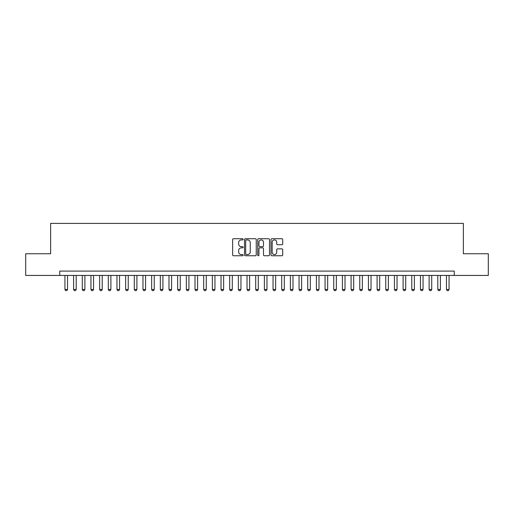 <?xml version="1.0" encoding="UTF-8"?>
<svg xmlns="http://www.w3.org/2000/svg" width="514" height="514" viewBox="0 0 514 514"><rect width="100%" height="100%" fill="white"/><g stroke="black" fill="none" stroke-linecap="round" stroke-linejoin="round"><path stroke-width="0.77" d="M243.128 239.331A0.598 0.598 0 0 0 242.531 238.734L233.491 238.734A0.848 0.848 0 0 0 232.636 239.582L232.636 254.905A0.848 0.848 0 0 0 233.491 255.754L242.531 255.754A0.598 0.598 0 0 0 243.128 255.162A0.598 0.598 0 0 0 242.531 254.565L241.362 254.565A2.724 2.724 0 0 1 238.637 251.841L238.637 250.562A2.724 2.724 0 0 1 241.362 247.838L242.531 247.838A0.598 0.598 0 0 0 243.128 247.247A0.598 0.598 0 0 0 242.531 246.649L241.362 246.649A2.724 2.724 0 0 1 238.637 243.925L238.637 242.647A2.724 2.724 0 0 1 241.362 239.922L242.531 239.922A0.598 0.598 0 0 0 243.128 239.331M281.871 244.735A0.848 0.848 0 0 0 282.726 243.88L282.726 239.582A0.848 0.848 0 0 0 281.871 238.734L271.829 238.734A0.848 0.848 0 0 0 270.981 239.582L270.981 254.905A0.848 0.848 0 0 0 271.829 255.754L281.871 255.754A0.848 0.848 0 0 0 282.726 254.905L282.726 249.714A0.848 0.848 0 0 0 281.871 248.86L277.573 248.86A0.848 0.848 0 0 0 276.725 249.714L276.725 252.29A2.274 2.274 0 0 1 274.45 254.565A2.274 2.274 0 0 1 272.169 252.29L272.169 242.203A2.274 2.274 0 0 1 274.45 239.922A2.274 2.274 0 0 1 276.725 242.203L276.725 243.88A0.848 0.848 0 0 0 277.573 244.735L281.871 244.735M59.733 275.427L25.7 275.427L25.7 253.749L50.629 253.749L50.629 223.397L463.371 223.397L463.371 253.749L488.3 253.749L488.3 275.427L454.267 275.427L454.267 271.09L59.733 271.09L59.733 275.427L454.267 275.427M256.255 239.582A0.848 0.848 0 0 0 255.407 238.734L245.358 238.734A0.848 0.848 0 0 0 244.51 239.582L244.51 254.905A0.848 0.848 0 0 0 245.358 255.754L255.407 255.754A0.848 0.848 0 0 0 256.255 254.905L256.255 239.582M258.593 238.734L268.642 238.734A0.848 0.848 0 0 1 269.49 239.582L269.49 254.905A0.848 0.848 0 0 1 268.642 255.754L264.344 255.754A0.848 0.848 0 0 1 263.489 254.905L263.489 248.692A0.848 0.848 0 0 0 262.641 247.838L259.788 247.838A0.848 0.848 0 0 0 258.934 248.692L258.934 255.162A0.598 0.598 0 0 1 258.343 255.754A0.598 0.598 0 0 1 257.745 255.162L257.745 239.582A0.848 0.848 0 0 1 258.593 238.734M246.296 239.922A0.598 0.598 0 0 0 245.698 240.52L245.698 253.967A0.598 0.598 0 0 0 246.296 254.565L247.53 254.565A2.724 2.724 0 0 0 250.254 251.841L250.254 242.647A2.724 2.724 0 0 0 247.53 239.922L246.296 239.922M263.489 242.242A2.274 2.274 0 0 0 261.215 239.967A2.274 2.274 0 0 0 258.934 242.242L258.934 245.801A0.848 0.848 0 0 0 259.788 246.649L262.641 246.649A0.848 0.848 0 0 0 263.489 245.801L263.489 242.242M64.937 275.427L64.937 289.472L67.54 289.472L67.54 275.427M67.54 289.472L66.884 290.603L65.586 290.603L64.937 289.472M73.605 275.427L73.605 289.472L76.207 289.472L76.207 275.427M76.207 289.472L75.558 290.603L74.26 290.603L73.605 289.472M82.279 275.427L82.279 289.472L84.881 289.472L84.881 275.427M84.881 289.472L84.232 290.603L82.927 290.603L82.279 289.472M90.952 275.427L90.952 289.472L93.548 289.472L93.548 275.427M93.548 289.472L92.899 290.603L91.601 290.603L90.952 289.472M99.62 275.427L99.62 289.472L102.222 289.472L102.222 275.427M102.222 289.472L101.573 290.603L100.269 290.603L99.62 289.472M108.293 275.427L108.293 289.472L110.895 289.472L110.895 275.427M110.895 289.472L110.24 290.603L108.942 290.603L108.293 289.472M116.961 275.427L116.961 289.472L119.563 289.472L119.563 275.427M119.563 289.472L118.914 290.603L117.616 290.603L116.961 289.472M125.634 275.427L125.634 289.472L128.237 289.472L128.237 275.427M128.237 289.472L127.588 290.603L126.283 290.603L125.634 289.472M134.302 275.427L134.302 289.472L136.904 289.472L136.904 275.427M136.904 289.472L136.255 290.603L134.957 290.603L134.302 289.472M142.976 275.427L142.976 289.472L145.578 289.472L145.578 275.427M145.578 289.472L144.929 290.603L143.624 290.603L142.976 289.472M151.649 275.427L151.649 289.472L154.245 289.472L154.245 275.427M154.245 289.472L153.596 290.603L152.298 290.603L151.649 289.472M160.317 275.427L160.317 289.472L162.919 289.472L162.919 275.427M162.919 289.472L162.27 290.603L160.966 290.603L160.317 289.472M168.99 275.427L168.99 289.472L171.592 289.472L171.592 275.427M171.592 289.472L170.937 290.603L169.639 290.603L168.99 289.472M177.658 275.427L177.658 289.472L180.26 289.472L180.26 275.427M180.26 289.472L179.611 290.603L178.313 290.603L177.658 289.472M186.331 275.427L186.331 289.472L188.934 289.472L188.934 275.427M188.934 289.472L188.285 290.603L186.98 290.603L186.331 289.472M195.005 275.427L195.005 289.472L197.601 289.472L197.601 275.427M197.601 289.472L196.952 290.603L195.654 290.603L195.005 289.472M203.672 275.427L203.672 289.472L206.275 289.472L206.275 275.427M206.275 289.472L205.626 290.603L204.321 290.603L203.672 289.472M212.346 275.427L212.346 289.472L214.948 289.472L214.948 275.427M214.948 289.472L214.293 290.603L212.995 290.603L212.346 289.472M221.014 275.427L221.014 289.472L223.616 289.472L223.616 275.427M223.616 289.472L222.967 290.603L221.662 290.603L221.014 289.472M229.687 275.427L229.687 289.472L232.289 289.472L232.289 275.427M232.289 289.472L231.634 290.603L230.336 290.603L229.687 289.472M238.355 275.427L238.355 289.472L240.957 289.472L240.957 275.427M240.957 289.472L240.308 290.603L239.01 290.603L238.355 289.472M247.028 275.427L247.028 289.472L249.631 289.472L249.631 275.427M249.631 289.472L248.982 290.603L247.677 290.603L247.028 289.472M255.702 275.427L255.702 289.472L258.298 289.472L258.298 275.427M258.298 289.472L257.649 290.603L256.351 290.603L255.702 289.472M264.369 275.427L264.369 289.472L266.972 289.472L266.972 275.427M266.972 289.472L266.323 290.603L265.018 290.603L264.369 289.472M273.043 275.427L273.043 289.472L275.645 289.472L275.645 275.427M275.645 289.472L274.99 290.603L273.692 290.603L273.043 289.472M281.711 275.427L281.711 289.472L284.313 289.472L284.313 275.427M284.313 289.472L283.664 290.603L282.366 290.603L281.711 289.472M290.384 275.427L290.384 289.472L292.986 289.472L292.986 275.427M292.986 289.472L292.337 290.603L291.033 290.603L290.384 289.472M299.052 275.427L299.052 289.472L301.654 289.472L301.654 275.427M301.654 289.472L301.005 290.603L299.707 290.603L299.052 289.472M307.725 275.427L307.725 289.472L310.327 289.472L310.327 275.427M310.327 289.472L309.679 290.603L308.374 290.603L307.725 289.472M316.399 275.427L316.399 289.472L318.995 289.472L318.995 275.427M318.995 289.472L318.346 290.603L317.048 290.603L316.399 289.472M325.066 275.427L325.066 289.472L327.669 289.472L327.669 275.427M327.669 289.472L327.02 290.603L325.715 290.603L325.066 289.472M333.74 275.427L333.74 289.472L336.342 289.472L336.342 275.427M336.342 289.472L335.687 290.603L334.389 290.603L333.74 289.472M342.408 275.427L342.408 289.472L345.01 289.472L345.01 275.427M345.01 289.472L344.361 290.603L343.063 290.603L342.408 289.472M351.081 275.427L351.081 289.472L353.683 289.472L353.683 275.427M353.683 289.472L353.034 290.603L351.73 290.603L351.081 289.472M359.755 275.427L359.755 289.472L362.351 289.472L362.351 275.427M362.351 289.472L361.702 290.603L360.404 290.603L359.755 289.472M368.422 275.427L368.422 289.472L371.024 289.472L371.024 275.427M371.024 289.472L370.376 290.603L369.071 290.603L368.422 289.472M377.096 275.427L377.096 289.472L379.698 289.472L379.698 275.427M379.698 289.472L379.043 290.603L377.745 290.603L377.096 289.472M385.763 275.427L385.763 289.472L388.366 289.472L388.366 275.427M388.366 289.472L387.717 290.603L386.412 290.603L385.763 289.472M394.437 275.427L394.437 289.472L397.039 289.472L397.039 275.427M397.039 289.472L396.384 290.603L395.086 290.603L394.437 289.472M403.104 275.427L403.104 289.472L405.707 289.472L405.707 275.427M405.707 289.472L405.058 290.603L403.76 290.603L403.104 289.472M411.778 275.427L411.778 289.472L414.38 289.472L414.38 275.427M414.38 289.472L413.731 290.603L412.427 290.603L411.778 289.472M420.452 275.427L420.452 289.472L423.048 289.472L423.048 275.427M423.048 289.472L422.399 290.603L421.101 290.603L420.452 289.472M429.119 275.427L429.119 289.472L431.721 289.472L431.721 275.427M431.721 289.472L431.073 290.603L429.768 290.603L429.119 289.472M437.793 275.427L437.793 289.472L440.395 289.472L440.395 275.427M440.395 289.472L439.74 290.603L438.442 290.603L437.793 289.472M446.46 275.427L446.46 289.472L449.063 289.472L449.063 275.427M449.063 289.472L448.414 290.603L447.116 290.603L446.46 289.472"/></g></svg>
